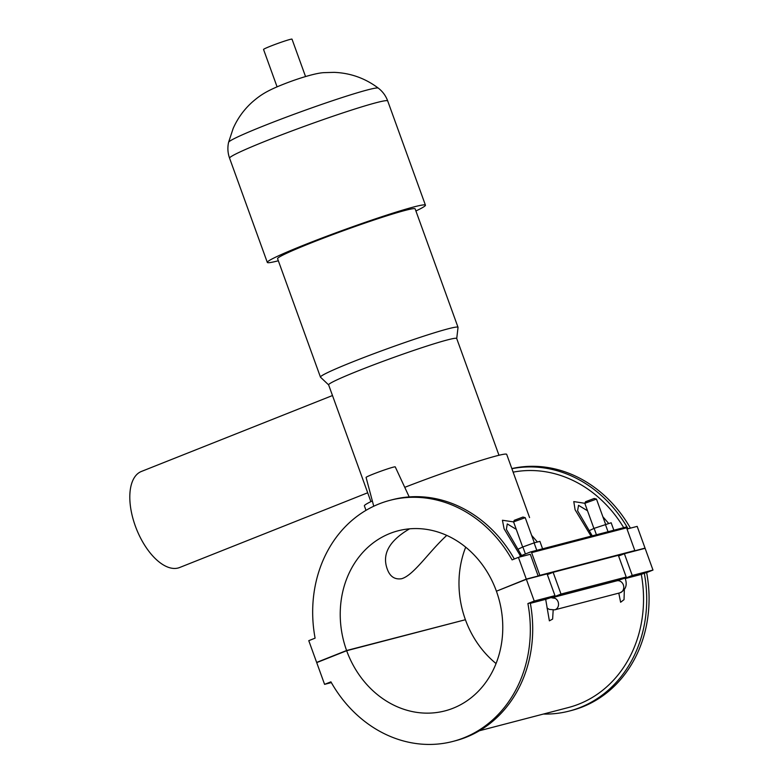 <?xml version="1.0" encoding="UTF-8"?>
<svg xmlns="http://www.w3.org/2000/svg" width="783" height="783" viewBox="0 0 783 783"><rect width="100%" height="100%" fill="white"/><g stroke="black" fill="none" stroke-linecap="round" stroke-linejoin="round"><path stroke-width="1.17" d="M630.413 528.143A124.585 107.672 -104.6 0 0 511.847 468.586M511.886 468.694A124.585 107.672 75.4 0 1 628.044 528.76M623.708 527.644A120.954 104.54 -104.6 0 0 513.139 472.149M569.329 711.042L571.707 710.426A124.585 107.672 -104.6 0 0 646.65 572.579L644.282 573.195A124.585 107.672 75.4 0 1 569.329 711.042A124.585 107.672 75.4 0 1 543.451 714.047M479.372 730.764L568.419 707.529A120.954 104.54 -104.6 0 0 641.306 574.379L644.282 573.195M520.352 556.86A120.954 104.54 -104.6 0 0 519.951 556.155L530.424 551.995A1.037 0.891 75.4 0 1 531.608 552.632L626.606 527.85L634.827 550.557L633.163 551.222L645.045 548.12L637.176 526.382L627.036 529.024M537.412 542.012L531.628 535.366M522.662 547.033L513.57 521.889L502.432 520.255L504.086 528.809L520.47 555.95M608.665 523.426L602.881 516.77M584.823 503.283L573.782 501.59L575.094 509.772L591.077 536.159M641.306 574.379L625.245 578.568M624.345 589.756L624.031 599.651L620.625 602.254L618.795 593.132M553.18 610.094L552.622 619.099L549.372 620.841L545.682 599.328L530.345 603.331M497.968 590.588L526.293 579.107L538.166 576.004L530.297 554.266L518.415 557.359L512.092 559.874A124.585 107.672 -104.6 0 0 390.051 500.308A124.585 107.672 -104.6 0 0 315.099 638.155L308.776 640.67L316.645 662.418L346.595 650.516L463.79 620.146M390.051 500.308L392.42 499.691A124.585 107.672 75.4 0 1 514.314 558.993M331.336 682.59L324.583 684.352L330.915 681.836A124.585 107.672 -104.6 0 0 452.956 741.413A124.585 107.672 -104.6 0 0 527.899 603.556L530.277 602.939A124.585 107.672 75.4 0 1 455.334 740.787L452.956 741.413M545.663 599.328L554.961 595.638L534.231 601.041L526.362 579.303L496.412 591.204A93.04 80.414 75.4 0 1 444.989 710.886A93.04 80.414 75.4 0 1 346.663 650.712L316.714 662.614L324.583 684.352M527.899 603.556L534.231 601.041M318.27 661.987L316.645 662.418M626.606 527.85A1.037 0.891 -104.6 0 0 625.421 527.204L530.61 551.946M634.827 550.557L539.83 575.348L531.608 552.632M538.166 576.004L539.83 575.348M526.293 579.107L518.415 557.359M521.762 555.813L506.356 529.337L507.286 523.925L516.261 529.357M525.413 553.982L522.858 546.945L534.084 542.873L539.898 541.366L542.59 548.814M518.033 549.216L522.858 546.945M536.786 550.332L534.084 542.873M596.431 534.76L594.111 528.349L611.151 522.77L613.843 530.218M589.286 530.629L594.111 528.349M608.039 531.735L605.337 524.287M373.745 506.229L366.082 477.424A15.503 0.832 -19.9 0 1 376.652 472.756A15.503 0.832 -19.9 0 1 393.144 467.197A15.503 0.832 -19.9 0 1 395.249 466.874L409.196 496.911M496.06 663.553A93.04 80.414 -104.6 0 1 465.415 619.725L346.663 650.712M592.261 535.856L577.6 510.741L578.539 505.329L587.504 510.761M596.47 499.084L594.219 498.458L585.557 501.717L584.813 503.303L596.48 499.094L605.572 524.228M525.217 517.671L522.966 517.044L514.314 520.303L513.57 521.889L525.217 517.671L534.329 542.815M554.041 597.204L616.916 580.8L626.214 577.042L618.345 555.304L553.131 572.314L561 594.062L553.904 596.881M645.045 548.12L643.489 548.746M346.595 650.516A93.04 80.414 75.4 0 1 398.009 530.825A93.04 80.414 75.4 0 1 496.344 591.008M465.699 547.18A93.04 80.414 -104.6 0 0 465.347 619.529M547.356 574.614L553.131 572.314M554.961 595.638L547.092 573.89L526.362 579.303M618.599 556.018L624.384 553.728L632.253 575.466L625.147 578.294M624.384 553.728L645.114 548.315L652.983 570.063L646.65 572.579M652.983 570.063L632.253 575.466M616.906 580.741L554.012 597.155M626.214 577.042L561 594.062M332.481 395.532L141.41 471.454A51.688 25.859 68.3 0 0 136.477 529.044A51.688 25.859 68.3 0 0 179.591 567.528L367.687 492.781M498.977 455.266L456.704 338.501A68.111 3.641 -19.9 0 0 423.583 347.133A68.111 3.641 -19.9 0 0 359.514 370.33A68.111 3.641 -19.9 0 0 328.625 384.864L370.897 501.629M446.76 535.406C428.614 552.015 413.806 575.26 401.581 578.735C394.681 579.743 389.905 576.523 387.262 569.075C381.791 554.158 389.22 540.74 409.558 528.838M404.752 487.339A75.677 4.042 -19.9 0 1 506.689 454.346L529.572 517.563M365.994 510.34L364.379 505.867A75.677 4.042 -19.9 0 1 372.336 500.934M328.645 384.913L320.511 377.2A73.152 3.915 -19.9 0 1 320.453 377.112A73.152 3.915 -19.9 0 1 353.632 361.501A73.152 3.915 -19.9 0 1 422.448 336.582A73.152 3.915 -19.9 0 1 458.026 327.304A73.152 3.915 -19.9 0 1 458.035 327.411L456.724 338.55M320.453 377.112L277.583 258.684A73.152 3.915 -19.9 0 1 310.763 243.073A73.152 3.915 -19.9 0 1 379.579 218.154A73.152 3.915 -19.9 0 1 415.156 208.885L458.026 327.304M278.337 260.768A84.084 4.492 -19.9 0 1 267.306 262.403A84.084 4.492 -19.9 0 1 305.439 244.462A84.084 4.492 -19.9 0 1 384.541 215.824A84.084 4.492 -19.9 0 1 425.433 205.166A84.084 4.492 -19.9 0 1 415.91 210.97M277.074 86.825L263.548 49.456A15.131 0.812 -19.9 0 1 270.409 46.226A15.131 0.812 -19.9 0 1 284.65 41.068A15.131 0.812 -19.9 0 1 292.01 39.15L305.536 76.528M554.521 598.036A6.205 5.364 75.4 0 1 558.543 604.182A6.205 5.364 75.4 0 1 554.697 609.849L619.901 592.839C625.842 589.873 627.575 584.97 625.079 578.108L624.883 577.57M616.916 580.8A6.205 5.364 75.4 0 1 623.552 585.567A6.205 5.364 75.4 0 1 619.901 592.839M553.64 596.166L553.835 596.705L545.682 599.328M616.935 580.732L625.079 578.108M267.306 262.403L229.576 158.186A84.084 4.492 -19.9 0 1 267.717 140.245A84.084 4.492 -19.9 0 1 346.81 111.607A84.084 4.492 -19.9 0 1 387.702 100.948C385.794 95.761 382.652 91.484 378.306 88.127C365.201 78.251 350.461 72.995 334.096 72.359L324.495 72.633C316.704 72.75 298.587 78.192 283.025 84.407C266.054 91.122 259.976 95.457 252.38 101.986C244.061 109.434 237.65 118.272 233.138 128.51L228.587 142.32A79.66 4.258 -19.9 0 1 264.723 125.476A79.66 4.258 -19.9 0 1 378.306 88.127M625.519 527.174L530.512 551.966M593.915 528.447L584.813 503.322M554.697 609.849L549.402 609.428L547.004 608M553.835 596.705L554.726 598.29L551.712 597.811M425.433 205.166L387.702 100.948M229.576 158.186C227.736 152.979 227.403 147.693 228.587 142.32"/></g></svg>
